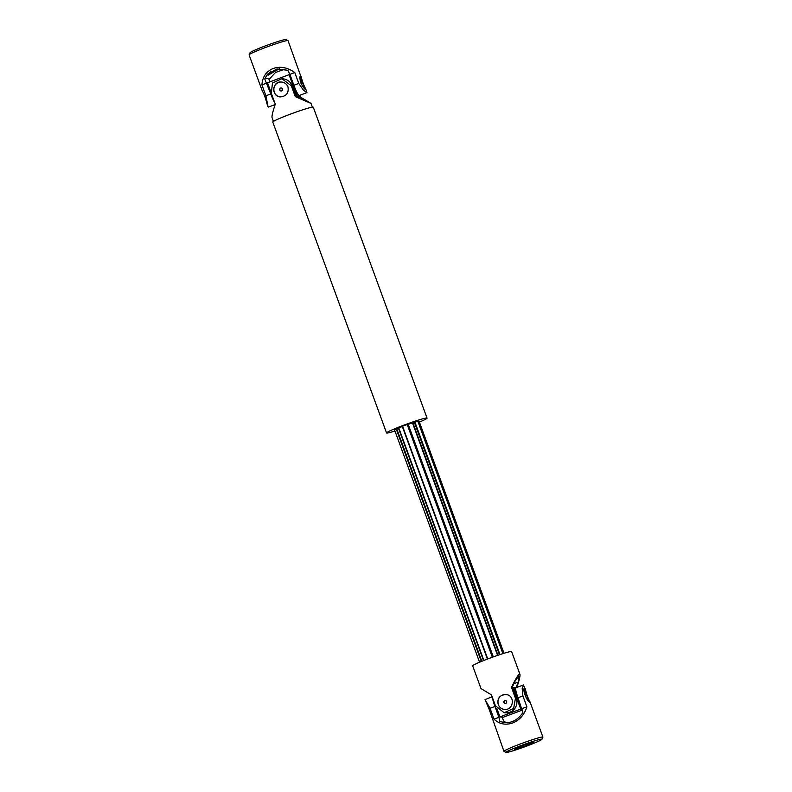 <?xml version="1.0" encoding="UTF-8"?>
<svg xmlns="http://www.w3.org/2000/svg" width="792" height="792" viewBox="0 0 792 792"><rect width="100%" height="100%" fill="white"/><g stroke="black" fill="none" stroke-linecap="round" stroke-linejoin="round"><path stroke-width="1.19" d="M523.502 684.941L515.82 687.822A10.781 1.445 69.4 0 0 518.018 697.772L522.888 712.642C516.592 721.621 508.9 724.512 499.811 721.314L498.92 717.334L494.03 719.166C499.336 724.106 505.553 725.373 512.691 722.967C519.71 720.057 524.443 714.671 526.888 706.82L522.908 695.94L522.176 688.545L523.502 684.941L524.68 688.04C521.651 688.684 527.779 703.316 529.927 702.019L527.125 695.614L525.175 688.634M502.375 722.324A127.086 17.028 69.4 0 0 504.177 721.71L507.316 722.779M521.186 745.529A19.077 1.218 -20.1 0 1 541.906 739.312A19.077 1.218 -20.1 0 1 524.423 746.925A19.077 1.218 -20.1 0 1 506.147 752.4A19.077 1.218 -20.1 0 1 521.186 745.529M506.147 752.4L504.029 751.42A20.731 1.327 -20.1 0 1 503.959 751.351A20.731 1.327 -20.1 0 1 520.364 743.955A20.731 1.327 -20.1 0 1 542.906 737.104A20.731 1.327 -20.1 0 1 542.896 737.194L541.906 739.312M519.542 746.816L525.69 744.5A9.95 0.634 -20.1 0 1 533.353 742.361A9.95 0.634 -20.1 0 1 524.225 746.381A9.95 0.634 -20.1 0 1 514.652 749.202A9.95 0.634 -20.1 0 1 519.542 746.816L519.463 746.599M492.139 696.722L485.031 699.623L489.02 708.899L503.959 751.351M494.03 719.166L490.05 708.286L485.031 699.623M528.422 700.92A7.465 1 69.4 0 0 526.878 695.703A7.465 1 69.4 0 0 524.136 689.644M525.987 695.623L525.244 694.208L525.987 695.623M501.91 717.067L504.177 721.71M498.92 717.334L494.941 706.444A10.781 1.445 -110.6 0 1 492.535 697.811M526.888 706.82L522.007 708.652M496.881 708.493L499.95 716.889L520.73 709.078L512.761 687.317L512.276 687.496M499.95 716.889L503.385 717.196L522.324 710.077M520.73 709.078L522.126 709.206M516.216 687.674L512.761 687.317M521.74 707.929A10.365 1.386 -110.6 0 1 516.928 698.217A10.365 1.386 -110.6 0 1 514.81 688.644L515.592 688.357M492.703 698.267A10.365 1.386 69.4 0 0 495.584 707.998A10.365 1.386 69.4 0 0 499.633 716.008M504.474 709.424A7.465 7.385 95.2 0 1 498.326 704.603A7.465 7.385 95.2 0 1 505.821 694.554M506.642 701.484A1.495 1.475 95.2 0 1 505.118 703.484A1.495 1.475 95.2 0 1 503.87 702.524A1.495 1.475 95.2 0 1 505.385 700.514A1.495 1.475 95.2 0 1 506.642 701.484M511.612 651.598A20.731 1.327 159.9 0 0 491.693 657.479A20.731 1.327 159.9 0 0 472.675 665.854L480.992 688.585L491.466 694.891L495.455 705.781L504.118 712.721L513.632 708.474L515.453 698.257L511.474 687.377C516.255 677.497 519.077 673.151 519.938 674.329L511.612 651.598M419.067 421.195L503.999 653.291M418.849 421.275L503.781 653.36M504.118 712.721L505.266 712.83A10.781 10.662 -84.8 0 0 516.236 698.326L512.256 687.446L514.463 682.031L518.78 675.843L518.146 682.357L516.008 687.604M513.869 683.496A127.086 125.68 95.2 0 1 518.146 682.357M516.849 687.436C519.285 680.14 520.314 675.774 519.938 674.329M512.256 687.446L511.474 687.377M498.287 704.603C499.445 707.434 501.475 709.048 504.375 709.414C513.741 710.701 515.602 694.96 505.722 694.544C499.544 695.119 497.069 698.475 498.287 704.603M505.494 700.524A1.495 1.475 -84.8 0 0 504.078 702.544A1.495 1.475 -84.8 0 0 505.227 703.494M417.79 421.106L502.88 653.638M414.85 421.918L499.99 654.578M414.295 422.116L499.435 654.766M407.632 424.354L492.802 657.073M407.187 424.492L492.357 657.241M402.574 426.225L487.743 658.954M402.247 426.363L487.407 659.083M396.713 428.719L481.823 661.29M396.208 428.927L481.318 661.498M394.535 429.848L479.576 662.231M280.328 96.911A7.465 7.385 95.2 0 1 278.546 82.497A7.465 7.385 95.2 0 1 281.675 82.051M279.725 90.011A1.495 1.475 95.2 0 1 281.239 88.001A1.495 1.475 95.2 0 1 282.487 88.971A1.495 1.475 95.2 0 1 280.972 90.981A1.495 1.475 95.2 0 1 279.725 90.011M299.723 96.961L309.276 102.614L295.287 96.634L311.008 103.415L300.534 97.109L299.861 95.278M295.287 96.634L291.308 85.744L281.912 78.735L272.478 82.992L271.31 93.268L275.289 104.148C272.755 111.682 271.676 116.186 272.062 117.671L273.438 121.414M287.991 86.882C286.783 84.041 284.645 82.427 281.566 82.031C271.943 80.725 271.161 96.565 280.229 96.901C286.348 96.327 288.932 92.991 287.991 86.882M304.91 99.683A127.086 125.68 95.2 0 1 303.504 100.396M296.069 96.703L292.09 85.823A10.781 10.662 -84.8 0 0 283.061 78.844L281.912 78.735M394.97 431.036A21.562 1.376 -20.1 0 1 386.555 432.947A21.562 1.376 -20.1 0 1 404.969 424.74A21.562 1.376 -20.1 0 1 426.809 418.018A21.562 1.376 -20.1 0 1 427.056 418.127A21.562 1.376 -20.1 0 1 419.404 422.096M394.545 429.878L394.475 429.898A13.266 0.851 -20.1 0 1 396.426 428.818L398.455 428.135L483.526 660.597M402.306 426.522A10.781 0.693 -20.1 0 0 398.812 427.997L398.455 428.135M402.247 426.383L402.197 426.373A13.266 0.851 -20.1 0 1 407.583 424.354L493.05 656.984M417.8 421.146L417.968 421.067A13.266 0.851 -20.1 0 0 414.533 422.017L412.474 422.869A10.781 0.693 -20.1 0 0 408.197 424.304L407.93 424.383M417.958 421.572L419.146 421.176A13.266 0.851 -20.1 0 1 419.077 421.225M300.534 97.109L299.752 97.03M274.596 120.75A21.394 1.366 -20.1 0 1 292.555 113.335A21.394 1.366 -20.1 0 1 311.068 107.405M281.348 88.021A1.495 1.475 -84.8 0 0 281.081 90.981M386.555 432.947L272.785 122.057A21.562 1.376 -20.1 0 1 291.199 113.85A21.562 1.376 -20.1 0 1 313.038 107.128A21.562 1.376 -20.1 0 1 313.286 107.227L427.056 418.127M290.03 74.755L289.06 74.666L297.02 96.426L300.336 96.733L299.812 95.297M290.832 76.953A10.365 1.386 69.4 0 0 294.149 88.11A10.365 1.386 69.4 0 0 298.346 95.406L298.742 95.248M289.06 74.666L267.518 82.764L270.973 92.199M297.02 96.426L296.168 96.753M300.336 96.733L297.901 97.644M268.538 85.546A10.365 1.386 69.4 0 0 274.596 102.267M274.765 102.722A10.781 1.445 -110.6 0 1 270.795 93.941L264.746 78.962A127.086 17.028 -110.6 0 1 269.112 79.358L269.686 81.942M264.746 78.962L267.468 74.201L276.972 68.983L287.823 70.29L289.892 74.379L294.782 72.547C287.585 67.429 280.388 66.082 273.181 68.478C266.231 71.399 262.479 76.864 261.924 84.892L265.904 95.773L268.023 106.633L268.498 107.059L275.151 104.564M284.684 69.221L275.497 72.468L269.112 79.358M279.457 68.706L268.013 75.23L270.428 71.597M301.019 76.131C302.158 81.041 303.742 85.368 305.771 89.11L305.781 89.506C304.643 89.377 302.97 87.179 300.772 82.903C299.732 78.715 299.653 76.25 300.534 75.527L288.041 40.649A20.731 1.327 159.9 0 0 287.971 40.58L285.853 39.6A19.077 1.218 159.9 0 0 265.181 45.956A19.077 1.218 159.9 0 0 250.094 52.688L249.104 54.806A20.731 1.327 159.9 0 0 249.094 54.896L262.083 90.377C264.112 94.119 265.696 98.446 266.825 103.366L268.023 106.633M287.971 40.58A20.731 1.327 159.9 0 0 265.498 47.49A20.731 1.327 159.9 0 0 249.104 54.806M301.841 83.111L301.099 81.695L301.841 83.111M299.99 77.131A7.465 1 -110.6 0 1 304.276 88.407M294.782 72.547L298.762 83.427L303.494 90.248L306.94 92.614L299.257 95.505A10.781 1.445 69.4 0 1 293.872 85.259L298.762 83.427M305.771 89.11L306.94 92.614M289.892 74.379L293.872 85.259M261.924 84.892L266.805 83.051M494.941 706.444L490.05 708.286M522.908 695.94L518.018 697.772M516.236 698.326L515.453 698.257M412.85 422.73L497.94 655.271M412.474 422.869L497.574 655.39M408.197 424.304L493.307 656.895M398.812 427.997L483.882 660.459M292.09 85.823L291.308 85.744M265.904 95.773L270.795 93.941M529.917 701.623L542.906 737.104M311.008 103.415L312.375 107.158"/></g></svg>
